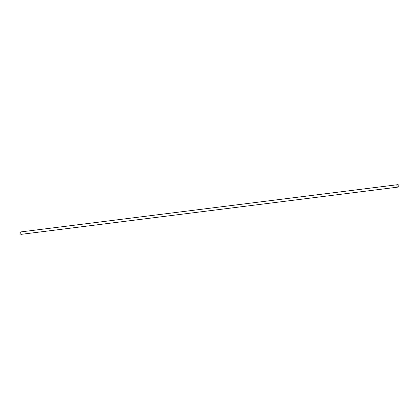 <?xml version="1.0" encoding="UTF-8"?>
<svg xmlns="http://www.w3.org/2000/svg" width="419" height="419" viewBox="0 0 419 419"><rect width="100%" height="100%" fill="white"/><g stroke="black" fill="none" stroke-linecap="round" stroke-linejoin="round"><path stroke-width="0.63" d="M21.039 231.89A1.226 1.048 82.9 0 0 21.254 234.331L398.05 187.11A1.226 1.048 82.9 0 0 397.741 184.679A1.226 1.048 82.9 0 0 398.05 187.11M20.95 231.896L397.741 184.679"/></g></svg>
